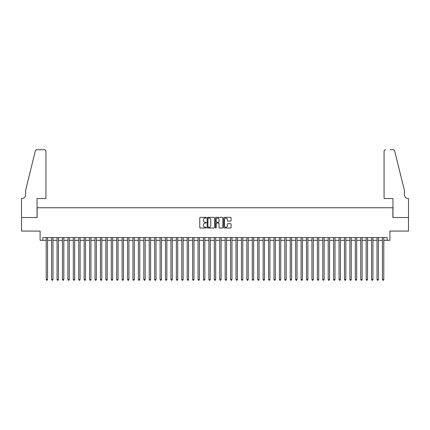 <?xml version="1.0" encoding="UTF-8"?>
<svg xmlns="http://www.w3.org/2000/svg" width="430" height="430" viewBox="0 0 430 430"><rect width="100%" height="100%" fill="white"/><g stroke="black" fill="none" stroke-linecap="round" stroke-linejoin="round"><path stroke-width="0.64" d="M206.325 217.725A0.371 0.371 0 0 0 205.948 217.349L200.294 217.349A0.532 0.532 0 0 0 199.762 217.881L199.762 227.465A0.532 0.532 0 0 0 200.294 227.997L205.948 227.997A0.371 0.371 0 0 0 206.325 227.626A0.371 0.371 0 0 0 205.948 227.25L205.218 227.25A1.704 1.704 0 0 1 203.514 225.546L203.514 224.75A1.704 1.704 0 0 1 205.218 223.046L205.948 223.046A0.371 0.371 0 0 0 206.325 222.675A0.371 0.371 0 0 0 205.948 222.299L205.218 222.299A1.704 1.704 0 0 1 203.514 220.595L203.514 219.8A1.704 1.704 0 0 1 205.218 218.096L205.948 218.096A0.371 0.371 0 0 0 206.325 217.725M230.555 221.106A0.532 0.532 0 0 0 231.087 220.569L231.087 217.881A0.532 0.532 0 0 0 230.555 217.349L224.277 217.349A0.532 0.532 0 0 0 223.745 217.881L223.745 227.465A0.532 0.532 0 0 0 224.277 227.997L230.555 227.997A0.532 0.532 0 0 0 231.087 227.465L231.087 224.218A0.532 0.532 0 0 0 230.555 223.686L227.868 223.686A0.532 0.532 0 0 0 227.336 224.218L227.336 225.825A1.424 1.424 0 0 1 225.911 227.25A1.424 1.424 0 0 1 224.487 225.825L224.487 219.52A1.424 1.424 0 0 1 225.911 218.096A1.424 1.424 0 0 1 227.336 219.52L227.336 220.569A0.532 0.532 0 0 0 227.868 221.106L230.555 221.106M42.812 240.3L42.812 237.586L387.188 237.586L387.188 240.3L389.897 240.3L389.897 231.082L408.473 231.082L408.473 217.521L392.88 217.521L392.88 207.76L37.12 207.76L37.12 217.521L21.527 217.521L21.527 231.082L40.103 231.082L40.103 240.3L46.203 240.3M214.532 217.881A0.532 0.532 0 0 0 214 217.349L207.722 217.349A0.532 0.532 0 0 0 207.19 217.881L207.19 227.465A0.532 0.532 0 0 0 207.722 227.997L214 227.997A0.532 0.532 0 0 0 214.532 227.465L214.532 217.881M216 217.349L222.278 217.349A0.532 0.532 0 0 1 222.81 217.881L222.81 227.465A0.532 0.532 0 0 1 222.278 227.997L219.59 227.997A0.532 0.532 0 0 1 219.058 227.465L219.058 223.578A0.532 0.532 0 0 0 218.526 223.046L216.742 223.046A0.532 0.532 0 0 0 216.209 223.578L216.209 227.626A0.371 0.371 0 0 1 215.838 227.997A0.371 0.371 0 0 1 215.468 227.626L215.468 217.881A0.532 0.532 0 0 1 216 217.349M47.558 240.3L51.627 240.3M52.981 240.3L57.05 240.3M58.405 240.3L62.474 240.3M63.828 240.3L67.897 240.3M69.251 240.3L73.32 240.3M74.675 240.3L78.744 240.3M80.098 240.3L84.167 240.3M85.522 240.3L89.591 240.3M90.945 240.3L95.014 240.3M96.368 240.3L100.437 240.3M101.792 240.3L105.861 240.3M107.215 240.3L111.279 240.3M112.638 240.3L116.702 240.3M118.062 240.3L122.125 240.3M123.485 240.3L127.549 240.3M128.909 240.3L132.972 240.3M134.332 240.3L138.395 240.3M139.755 240.3L143.819 240.3M145.179 240.3L149.242 240.3M150.597 240.3L154.666 240.3M156.02 240.3L160.089 240.3M161.444 240.3L165.512 240.3M166.867 240.3L170.936 240.3M172.29 240.3L176.359 240.3M177.714 240.3L181.782 240.3M183.137 240.3L187.206 240.3M188.56 240.3L192.629 240.3M193.984 240.3L198.053 240.3M199.407 240.3L203.476 240.3M204.83 240.3L208.899 240.3M210.254 240.3L214.323 240.3M215.677 240.3L219.746 240.3M221.101 240.3L225.169 240.3M226.524 240.3L230.593 240.3M231.947 240.3L236.016 240.3M237.371 240.3L241.44 240.3M242.794 240.3L246.863 240.3M248.218 240.3L252.286 240.3M253.641 240.3L257.71 240.3M259.064 240.3L263.133 240.3M264.488 240.3L268.556 240.3M269.911 240.3L273.98 240.3M275.334 240.3L279.403 240.3M280.758 240.3L284.821 240.3M286.181 240.3L290.245 240.3M291.604 240.3L295.668 240.3M297.028 240.3L301.091 240.3M302.451 240.3L306.515 240.3M307.875 240.3L311.938 240.3M313.298 240.3L317.362 240.3M318.721 240.3L322.785 240.3M324.139 240.3L328.208 240.3M329.563 240.3L333.632 240.3M334.986 240.3L339.055 240.3M340.41 240.3L344.478 240.3M345.833 240.3L349.902 240.3M351.256 240.3L355.325 240.3M356.68 240.3L360.748 240.3M362.103 240.3L366.172 240.3M367.526 240.3L371.595 240.3M372.95 240.3L377.019 240.3M378.373 240.3L382.442 240.3M383.796 240.3L387.188 240.3M208.308 218.096A0.371 0.371 0 0 0 207.932 218.467L207.932 226.879A0.371 0.371 0 0 0 208.308 227.25L209.077 227.25A1.704 1.704 0 0 0 210.781 225.546L210.781 219.8A1.704 1.704 0 0 0 209.077 218.096L208.308 218.096M219.058 219.547A1.424 1.424 0 0 0 217.634 218.123A1.424 1.424 0 0 0 216.209 219.547L216.209 221.767A0.532 0.532 0 0 0 216.742 222.299L218.526 222.299A0.532 0.532 0 0 0 219.058 221.767L219.058 219.547M47.558 237.586L47.558 279.565L46.203 279.565L46.203 237.586M47.558 279.565L47.149 280.269L46.612 280.269L46.203 279.565M45.929 198.542L45.929 151.36A1.629 1.629 0 0 0 44.306 149.731L36.899 149.731A1.629 1.629 0 0 0 35.325 150.968L25.596 190.404L25.596 194.747A3.795 3.795 0 0 1 21.796 198.542L21.5 198.542L21.5 217.521L37.039 217.521L37.039 198.542L45.929 198.542L45.929 151.36C45.827 150.376 45.284 149.833 44.306 149.731L39.802 149.731M35.325 150.968C35.738 150.075 35.738 150.075 35.325 150.968C35.738 150.075 35.738 150.075 35.325 150.968M25.596 194.747A3.795 3.795 0 0 1 21.796 198.542M384.071 198.542L384.071 151.36L384.071 198.542L392.961 198.542L392.961 217.521L408.5 217.521L408.5 198.542L408.204 198.542A3.795 3.795 0 0 1 404.404 194.747A3.795 3.795 0 0 0 408.204 198.542M401.421 178.316L394.675 150.968L404.404 190.404L404.404 194.747M390.198 149.731L393.101 149.731A1.629 1.629 0 0 1 394.675 150.968C394.262 150.075 394.262 150.075 394.675 150.968C394.262 150.075 394.262 150.075 394.675 150.968M385.694 149.731A1.629 1.629 0 0 0 384.071 151.36C384.173 150.376 384.716 149.833 385.694 149.731M52.981 237.586L52.981 279.565L51.627 279.565L51.627 237.586M52.981 279.565L52.573 280.269L52.03 280.269L51.627 279.565M58.405 237.586L58.405 279.565L57.05 279.565L57.05 237.586M58.405 279.565L57.996 280.269L57.453 280.269L57.05 279.565M63.828 237.586L63.828 279.565L62.474 279.565L62.474 237.586M63.828 279.565L63.42 280.269L62.877 280.269L62.474 279.565M69.251 237.586L69.251 279.565L67.897 279.565L67.897 237.586M69.251 279.565L68.843 280.269L68.3 280.269L67.897 279.565M74.675 237.586L74.675 279.565L73.32 279.565L73.32 237.586M74.675 279.565L74.266 280.269L73.724 280.269L73.32 279.565M80.098 237.586L80.098 279.565L78.744 279.565L78.744 237.586M80.098 279.565L79.69 280.269L79.147 280.269L78.744 279.565M85.522 237.586L85.522 279.565L84.167 279.565L84.167 237.586M85.522 279.565L85.113 280.269L84.57 280.269L84.167 279.565M90.945 237.586L90.945 279.565L89.591 279.565L89.591 237.586M90.945 279.565L90.536 280.269L89.994 280.269L89.591 279.565M96.368 237.586L96.368 279.565L95.014 279.565L95.014 237.586M96.368 279.565L95.96 280.269L95.417 280.269L95.014 279.565M101.792 237.586L101.792 279.565L100.437 279.565L100.437 237.586M101.792 279.565L101.383 280.269L100.84 280.269L100.437 279.565M107.215 237.586L107.215 279.565L105.861 279.565L105.861 237.586M107.215 279.565L106.807 280.269L106.264 280.269L105.861 279.565M112.638 237.586L112.638 279.565L111.279 279.565L111.279 237.586M112.638 279.565L112.23 280.269L111.687 280.269L111.279 279.565M118.062 237.586L118.062 279.565L116.702 279.565L116.702 237.586M118.062 279.565L117.653 280.269L117.11 280.269L116.702 279.565M123.485 237.586L123.485 279.565L122.125 279.565L122.125 237.586M123.485 279.565L123.077 280.269L122.534 280.269L122.125 279.565M128.909 237.586L128.909 279.565L127.549 279.565L127.549 237.586M128.909 279.565L128.5 280.269L127.957 280.269L127.549 279.565M134.332 237.586L134.332 279.565L132.972 279.565L132.972 237.586M134.332 279.565L133.923 280.269L133.381 280.269L132.972 279.565M139.755 237.586L139.755 279.565L138.395 279.565L138.395 237.586M139.755 279.565L139.347 280.269L138.804 280.269L138.395 279.565M145.179 237.586L145.179 279.565L143.819 279.565L143.819 237.586M145.179 279.565L144.77 280.269L144.227 280.269L143.819 279.565M150.597 237.586L150.597 279.565L149.242 279.565L149.242 237.586M150.597 279.565L150.194 280.269L149.651 280.269L149.242 279.565M156.02 237.586L156.02 279.565L154.666 279.565L154.666 237.586M156.02 279.565L155.617 280.269L155.074 280.269L154.666 279.565M161.444 237.586L161.444 279.565L160.089 279.565L160.089 237.586M161.444 279.565L161.04 280.269L160.498 280.269L160.089 279.565M166.867 237.586L166.867 279.565L165.512 279.565L165.512 237.586M166.867 279.565L166.464 280.269L165.921 280.269L165.512 279.565M172.29 237.586L172.29 279.565L170.936 279.565L170.936 237.586M172.29 279.565L171.887 280.269L171.344 280.269L170.936 279.565M177.714 237.586L177.714 279.565L176.359 279.565L176.359 237.586M177.714 279.565L177.31 280.269L176.768 280.269L176.359 279.565M183.137 237.586L183.137 279.565L181.782 279.565L181.782 237.586M183.137 279.565L182.734 280.269L182.191 280.269L181.782 279.565M188.56 237.586L188.56 279.565L187.206 279.565L187.206 237.586M188.56 279.565L188.157 280.269L187.614 280.269L187.206 279.565M193.984 237.586L193.984 279.565L192.629 279.565L192.629 237.586M193.984 279.565L193.581 280.269L193.038 280.269L192.629 279.565M199.407 237.586L199.407 279.565L198.053 279.565L198.053 237.586M199.407 279.565L199.004 280.269L198.461 280.269L198.053 279.565M204.83 237.586L204.83 279.565L203.476 279.565L203.476 237.586M204.83 279.565L204.427 280.269L203.884 280.269L203.476 279.565M210.254 237.586L210.254 279.565L208.899 279.565L208.899 237.586M210.254 279.565L209.845 280.269L209.308 280.269L208.899 279.565M215.677 237.586L215.677 279.565L214.323 279.565L214.323 237.586M215.677 279.565L215.269 280.269L214.731 280.269L214.323 279.565M221.101 237.586L221.101 279.565L219.746 279.565L219.746 237.586M221.101 279.565L220.692 280.269L220.155 280.269L219.746 279.565M226.524 237.586L226.524 279.565L225.169 279.565L225.169 237.586M226.524 279.565L226.115 280.269L225.573 280.269L225.169 279.565M231.947 237.586L231.947 279.565L230.593 279.565L230.593 237.586M231.947 279.565L231.539 280.269L230.996 280.269L230.593 279.565M237.371 237.586L237.371 279.565L236.016 279.565L236.016 237.586M237.371 279.565L236.962 280.269L236.419 280.269L236.016 279.565M242.794 237.586L242.794 279.565L241.44 279.565L241.44 237.586M242.794 279.565L242.386 280.269L241.843 280.269L241.44 279.565M248.218 237.586L248.218 279.565L246.863 279.565L246.863 237.586M248.218 279.565L247.809 280.269L247.266 280.269L246.863 279.565M253.641 237.586L253.641 279.565L252.286 279.565L252.286 237.586M253.641 279.565L253.232 280.269L252.689 280.269L252.286 279.565M259.064 237.586L259.064 279.565L257.71 279.565L257.71 237.586M259.064 279.565L258.656 280.269L258.113 280.269L257.71 279.565M264.488 237.586L264.488 279.565L263.133 279.565L263.133 237.586M264.488 279.565L264.079 280.269L263.536 280.269L263.133 279.565M269.911 237.586L269.911 279.565L268.556 279.565L268.556 237.586M269.911 279.565L269.502 280.269L268.96 280.269L268.556 279.565M275.334 237.586L275.334 279.565L273.98 279.565L273.98 237.586M275.334 279.565L274.926 280.269L274.383 280.269L273.98 279.565M280.758 237.586L280.758 279.565L279.403 279.565L279.403 237.586M280.758 279.565L280.349 280.269L279.806 280.269L279.403 279.565M286.181 237.586L286.181 279.565L284.821 279.565L284.821 237.586M286.181 279.565L285.773 280.269L285.23 280.269L284.821 279.565M291.604 237.586L291.604 279.565L290.245 279.565L290.245 237.586M291.604 279.565L291.196 280.269L290.653 280.269L290.245 279.565M297.028 237.586L297.028 279.565L295.668 279.565L295.668 237.586M297.028 279.565L296.619 280.269L296.077 280.269L295.668 279.565M302.451 237.586L302.451 279.565L301.091 279.565L301.091 237.586M302.451 279.565L302.043 280.269L301.5 280.269L301.091 279.565M307.875 237.586L307.875 279.565L306.515 279.565L306.515 237.586M307.875 279.565L307.466 280.269L306.923 280.269L306.515 279.565M313.298 237.586L313.298 279.565L311.938 279.565L311.938 237.586M313.298 279.565L312.889 280.269L312.347 280.269L311.938 279.565M318.721 237.586L318.721 279.565L317.362 279.565L317.362 237.586M318.721 279.565L318.313 280.269L317.77 280.269L317.362 279.565M324.139 237.586L324.139 279.565L322.785 279.565L322.785 237.586M324.139 279.565L323.736 280.269L323.193 280.269L322.785 279.565M329.563 237.586L329.563 279.565L328.208 279.565L328.208 237.586M329.563 279.565L329.16 280.269L328.617 280.269L328.208 279.565M334.986 237.586L334.986 279.565L333.632 279.565L333.632 237.586M334.986 279.565L334.583 280.269L334.04 280.269L333.632 279.565M340.41 237.586L340.41 279.565L339.055 279.565L339.055 237.586M340.41 279.565L340.006 280.269L339.463 280.269L339.055 279.565M345.833 237.586L345.833 279.565L344.478 279.565L344.478 237.586M345.833 279.565L345.43 280.269L344.887 280.269L344.478 279.565M351.256 237.586L351.256 279.565L349.902 279.565L349.902 237.586M351.256 279.565L350.853 280.269L350.31 280.269L349.902 279.565M356.68 237.586L356.68 279.565L355.325 279.565L355.325 237.586M356.68 279.565L356.276 280.269L355.734 280.269L355.325 279.565M362.103 237.586L362.103 279.565L360.748 279.565L360.748 237.586M362.103 279.565L361.7 280.269L361.157 280.269L360.748 279.565M367.526 237.586L367.526 279.565L366.172 279.565L366.172 237.586M367.526 279.565L367.123 280.269L366.58 280.269L366.172 279.565M372.95 237.586L372.95 279.565L371.595 279.565L371.595 237.586M372.95 279.565L372.547 280.269L372.004 280.269L371.595 279.565M378.373 237.586L378.373 279.565L377.019 279.565L377.019 237.586M378.373 279.565L377.97 280.269L377.427 280.269L377.019 279.565M383.796 237.586L383.796 279.565L382.442 279.565L382.442 237.586M383.796 279.565L383.388 280.269L382.85 280.269L382.442 279.565"/></g></svg>
